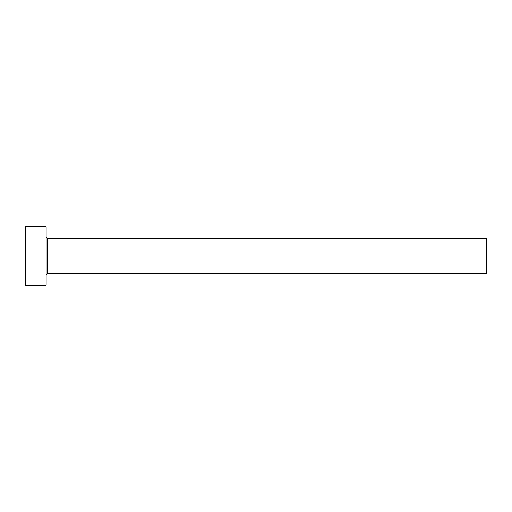 <?xml version="1.0" encoding="UTF-8"?>
<svg xmlns="http://www.w3.org/2000/svg" width="512" height="512" viewBox="0 0 512 512"><rect width="100%" height="100%" fill="white"/><g stroke="black" fill="none" stroke-linecap="round" stroke-linejoin="round"><path stroke-width="0.77" d="M47.61 273.613L47.61 238.387L486.4 238.387L486.4 273.613L47.61 273.613L46.144 275.078M46.144 256L46.144 285.35L25.6 285.35L25.6 226.65L46.144 226.65L46.144 256M47.61 238.387L46.144 236.922"/></g></svg>
